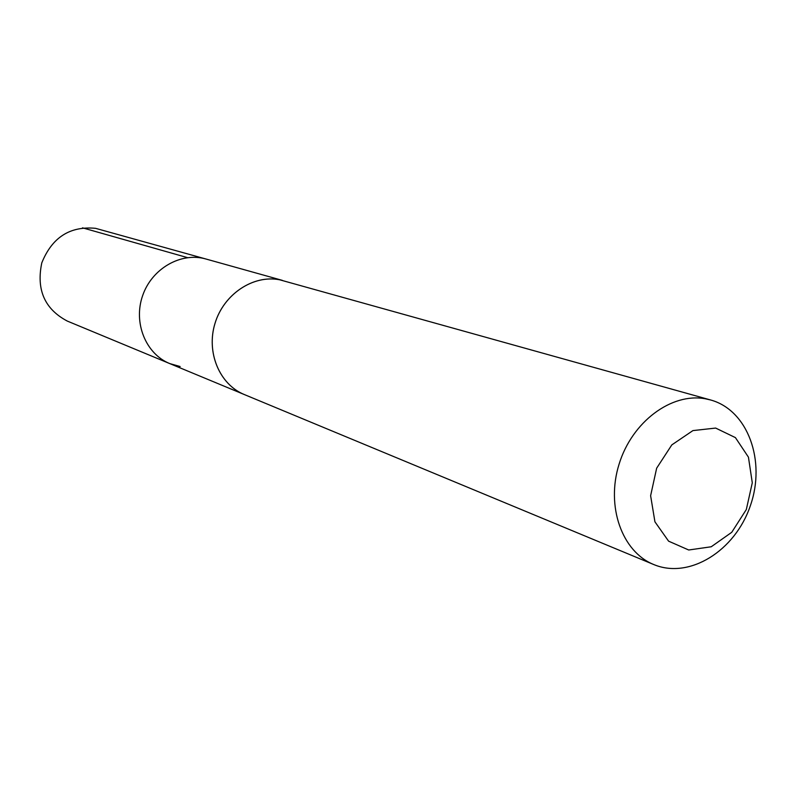 <?xml version="1.0" encoding="UTF-8"?>
<svg xmlns="http://www.w3.org/2000/svg" width="796" height="796" viewBox="0 0 796 796"><rect width="100%" height="100%" fill="white"/><g stroke="black" fill="none" stroke-linecap="round" stroke-linejoin="round"><path stroke-width="1.19" d="M180.155 366.538L169.727 363.583C145.768 353.892 133.091 322.748 142.623 295.664C151.857 268.481 181.06 251.825 205.895 258.999L95.58 228.333C69.998 225.885 52.078 237.387 41.8 262.849C36.148 289.674 44.646 309.087 67.292 321.077L169.727 363.583C145.768 353.892 133.091 322.748 142.623 295.664C151.857 268.481 181.06 251.825 205.895 258.999L282.401 280.381M279.555 279.774C253.188 274.62 223.825 294.132 215.049 323.246C206.005 352.29 219.497 384.488 244.322 394.547L653.685 564.513C689.286 579.538 735.066 550.941 750.32 505.818C766.2 460.914 747.872 410.139 710.589 399.97L705.306 398.776C671.486 392.478 632.054 421.8 619.099 464.118C605.786 506.336 621.955 551.727 653.685 564.513M710.589 399.97L279.555 279.754C253.188 274.6 223.815 294.122 215.039 323.246C205.985 352.28 219.477 384.488 244.312 394.557M715.654 428.069L692.928 430.596L671.814 444.894L656.65 468.197L650.621 495.719L654.929 521.808L668.59 541.161L688.709 549.996L711.226 546.772L731.733 532.315L746.33 509.52L752.29 482.784L748.439 457.163L735.424 437.621L715.654 428.069M187.528 257.635L82.515 227.835M243.098 394.04L169.727 363.583"/></g></svg>
